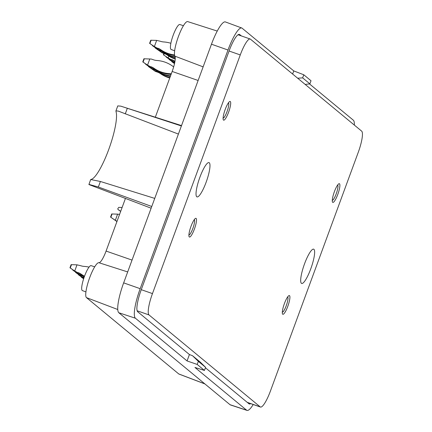 <?xml version="1.0" encoding="UTF-8"?>
<svg xmlns="http://www.w3.org/2000/svg" width="432" height="432" viewBox="0 0 432 432"><rect width="100%" height="100%" fill="white"/><g stroke="black" fill="none" stroke-linecap="round" stroke-linejoin="round"><path stroke-width="0.65" d="M224.019 117.461L224.208 117.234A8.116 1.685 109.3 0 1 223.106 118.06M224.17 117.45L225.191 115.717A8.116 1.685 109.3 0 0 228.431 106.915L228.782 104.625M228.458 102.773A8.116 1.685 109.3 0 1 228.76 104.857L228.863 104.701M283.225 311.585L283.414 311.359A8.116 1.685 109.3 0 1 282.317 312.185M283.381 311.575L284.396 309.841A8.116 1.685 109.3 0 0 287.636 301.039L287.987 298.75M287.663 296.897A8.116 1.685 109.3 0 1 287.971 298.982L288.074 298.825M189.821 234.338L190.015 234.112A8.116 1.685 -70.7 0 1 188.914 234.938M189.977 234.328L190.993 232.594A8.116 1.685 -70.7 0 0 194.233 223.787L194.584 221.503M194.26 219.65A8.116 1.685 -70.7 0 1 194.567 221.735L194.67 221.573M333.202 199.697L333.391 199.471A8.116 1.685 109.3 0 1 332.289 200.297M333.353 199.687L334.373 197.953A8.116 1.685 109.3 0 0 337.613 189.146L337.964 186.862M337.64 185.009A8.116 1.685 109.3 0 1 337.943 187.094L338.045 186.932M228.593 112.207A9.909 2.063 -70.7 0 1 223.63 120.166A9.909 2.063 -70.7 0 1 224.959 110.128A9.909 2.063 -70.7 0 1 230.175 101.455A9.909 2.063 -70.7 0 1 228.593 112.207M287.798 306.331A9.909 2.063 -70.7 0 1 282.836 314.291A9.909 2.063 -70.7 0 1 284.164 304.252A9.909 2.063 -70.7 0 1 289.386 295.58A9.909 2.063 -70.7 0 1 287.798 306.331M194.395 229.084A9.909 2.063 -70.7 0 1 189.437 237.038A9.909 2.063 -70.7 0 1 190.76 227.005A9.909 2.063 -70.7 0 1 195.982 218.333A9.909 2.063 -70.7 0 1 194.395 229.084M337.775 194.443A9.909 2.063 -70.7 0 1 332.813 202.397A9.909 2.063 -70.7 0 1 334.141 192.364A9.909 2.063 -70.7 0 1 339.358 183.692A9.909 2.063 -70.7 0 1 337.775 194.443M270.394 391.127A19.818 4.12 -70.7 0 1 260.474 407.047A19.818 4.12 -70.7 0 1 260.194 406.885L149.013 314.933A19.818 4.12 -70.7 0 1 152.464 293.593L240.268 54.934A19.818 4.12 -70.7 0 1 250.193 39.015A19.818 4.12 -70.7 0 1 250.468 39.177L361.654 131.128A19.818 4.12 -70.7 0 1 358.204 152.469L270.394 391.127M206.102 182.315A18.171 3.78 109.3 0 0 209.007 162.605A18.171 3.78 109.3 0 0 199.438 178.508A18.171 3.78 109.3 0 0 197.003 196.9A18.171 3.78 109.3 0 0 206.102 182.315M310.754 268.866A18.171 3.78 109.3 0 0 313.659 249.161A18.171 3.78 109.3 0 0 304.096 265.059A18.171 3.78 109.3 0 0 301.66 283.457A18.171 3.78 109.3 0 0 310.754 268.866M197.203 364.441L198.342 361.352L192.548 355.741L200.227 362.092L205.583 367.34L204.444 370.435L197.203 364.441L187.061 360.936L189.421 354.537L137.711 311.769A20.596 4.282 -70.7 0 1 141.291 289.591L229.1 50.933A20.596 4.282 109.3 0 1 239.398 34.393A20.596 4.282 109.3 0 1 239.701 34.56L241.348 35.921M198.342 361.352L205.583 367.34M205.427 367.772L249.005 403.817A20.596 4.282 109.3 0 0 249.28 403.979A20.596 4.282 109.3 0 0 250.679 403.618M297.67 78.208L302.643 77.868L309.884 83.857L305.181 84.424M192.548 355.741L189.421 354.537M253.217 404.509A27.437 5.702 109.3 0 1 247.001 410.4A27.437 5.702 109.3 0 1 246.596 410.173L194.94 367.454L204.444 370.435M309.463 83.905L353.295 120.161A27.437 5.702 -70.7 0 1 354.38 125.118M302.643 77.868L303.782 74.774L311.024 80.768L309.884 83.857M292.621 74.039L293.765 70.924L303.782 74.774M293.765 70.924L242.114 28.204A27.437 5.702 109.3 0 0 241.747 27.994A27.437 5.702 109.3 0 0 227.993 50.02L140.184 288.679L123.66 282.868L211.469 44.21A27.751 5.767 109.3 0 1 225.38 21.935L241.747 27.994M187.061 360.936L135.41 318.217A27.437 5.702 -70.7 0 1 140.184 288.679M154.742 198.396L100.391 181.478L98.356 187.013L89.176 184.464M100.391 181.478L90.742 179.539M91.028 179.437A36.898 7.673 109.3 0 0 108.643 149.737A36.898 7.673 109.3 0 0 116.003 111.553L115.949 110.894L118.244 111.078L178.411 134.077M246.596 410.173L230.018 404.703L118.832 312.746A27.751 5.767 -70.7 0 1 123.66 282.868M230.018 404.703A27.751 5.767 109.3 0 0 230.429 404.93L247.001 410.4M174.647 50.771L171.104 49.459A13.214 2.749 -70.7 0 1 173.227 35.127A13.214 2.749 -70.7 0 1 179.831 24.516L183.416 25.699M85.93 291.902L82.382 290.59A13.214 2.749 -70.7 0 1 84.505 276.259A13.214 2.749 -70.7 0 1 91.114 265.648L94.7 266.83M88.9 184.529L90.688 179.507M151.762 206.496L98.356 187.013M115.938 110.894L117.774 105.899L120.814 106.153L181.386 125.971M217.242 31.061L187.682 21.6A18.56 3.856 -70.7 0 0 178.475 36.353A18.56 3.856 -70.7 0 0 174.901 56.144A14.477 3.008 -70.7 0 1 172.163 71.458L198.126 80.482M155.326 117.212L172.163 71.458M204.914 383.94L178.988 374.08A18.56 3.856 -70.7 0 1 178.745 373.939L86.47 297.621A18.56 3.856 -70.7 0 1 89.381 278.516A18.56 3.856 -70.7 0 1 98.901 262.715A14.477 3.008 -70.7 0 0 106.078 251.068L125.442 198.434M78.154 272.63A13.214 12.884 129.6 0 1 81.216 274.201L82.118 274.946A13.214 12.884 -50.4 0 0 79.056 273.375L74.731 271.015L77.004 264.832L80.703 265.707A13.214 12.884 129.6 0 0 84.089 266.393A31.352 30.575 129.6 0 1 89.035 267.127M84.526 276.21A31.352 30.575 129.6 0 1 81.216 274.201M82.118 274.946A31.352 30.575 -50.4 0 0 84.451 276.421M75.956 271.863L76.858 272.608L79.056 273.375M76.858 272.608L70.141 267.916M69.962 267.77L74.731 271.015M77.004 264.832L71.102 264.67M84.294 276.853A13.214 12.884 -50.4 0 0 81.869 275.702L80.968 274.957L78.77 274.19L77.544 273.343L77.706 272.905M80.968 274.957A13.214 12.884 129.6 0 1 84.029 276.529L84.321 276.766M84.332 276.734A31.352 30.575 129.6 0 1 84.029 276.529M78.77 274.19L79.672 274.936L81.869 275.702M79.672 274.936L72.954 270.243M72.792 270.103L77.544 273.343M117.018 221.33L115.328 220.32L117.601 214.137L119.567 214.407M116.937 221.551L110.738 217.22L115.328 220.32M117.601 214.137L111.699 213.975M116.554 221.168L116.959 221.497M83.635 278.797L81.394 277.225M81.216 277.079L83.657 278.732M84.062 277.517L81.583 276.518L80.357 275.67L80.519 275.233M83.781 277.285A13.214 12.884 129.6 0 1 84.1 277.403M81.583 276.518L83.97 277.781M82.485 277.263L75.767 272.57M75.697 272.171L80.357 275.67M83.759 278.402L83.171 277.997L83.333 277.555M83.727 278.5L78.581 274.898M78.511 274.498L83.171 277.997M173.675 66.863A3.434 3.348 129.6 0 1 173.621 66.841L173.486 66.798A31.352 30.575 129.6 0 0 156.908 60.496A13.214 12.884 129.6 0 1 153.522 59.81L151.324 59.044L143.921 58.774M150.973 66.733A13.214 12.884 129.6 0 1 154.035 68.305L154.937 69.05A13.214 12.884 -50.4 0 0 151.875 67.478L147.55 65.119L149.823 58.936M171.256 73.921L170.937 73.721A31.352 30.575 129.6 0 1 154.035 68.305M154.937 69.05A31.352 30.575 -50.4 0 0 171.061 74.444M148.781 65.966L149.677 66.712L151.875 67.478M149.677 66.712L142.96 62.024M143.926 58.757L142.776 61.889L147.55 65.119M170.937 73.721L171.239 73.969M157.799 48.184A13.214 12.884 129.6 0 1 160.861 49.756L161.762 50.501A13.214 12.884 -50.4 0 0 158.695 48.929L154.375 46.57L156.649 40.387L160.348 41.261A13.214 12.884 129.6 0 0 163.733 41.953A31.352 30.575 129.6 0 1 170.872 43.286M174.539 54.961A31.352 30.575 129.6 0 1 160.861 49.756M161.762 50.501A31.352 30.575 -50.4 0 0 174.679 55.604M155.601 47.417L156.503 48.163L158.695 48.929M156.503 48.163L149.785 43.475M150.752 40.214L149.602 43.34L154.375 46.57M156.649 40.387L150.746 40.23M153.787 69.061A13.214 12.884 129.6 0 1 156.848 70.632L157.75 71.377A13.214 12.884 -50.4 0 0 154.688 69.806L153.787 69.061L151.594 68.294L150.363 67.446L150.525 67.009M170.548 75.838A31.352 30.575 129.6 0 1 156.848 70.632M157.75 71.377A31.352 30.575 -50.4 0 0 170.332 76.426M151.594 68.294L152.491 69.039L154.688 69.806M152.491 69.039L145.773 64.346M145.611 64.206L150.363 67.446M160.612 50.512A13.214 12.884 129.6 0 1 163.674 52.083L164.576 52.828A13.214 12.884 -50.4 0 0 161.509 51.257L160.612 50.512L158.414 49.745L157.189 48.897L157.345 48.46M175.165 56.943A31.352 30.575 129.6 0 1 163.674 52.083M164.576 52.828A31.352 30.575 -50.4 0 0 175.235 57.515M158.414 49.745L159.316 50.49L161.509 51.257M159.316 50.49L152.599 45.803M152.431 45.657L157.189 48.897M120.706 211.313L117.958 209.434L117.79 208.726L118.773 207.365L122.116 207.484M118.519 209.893L120.668 211.405M174.512 63.612L172.012 61.857M171.833 61.706L174.528 63.536M174.604 63.191L173.783 62.624L173.945 62.186M174.582 63.293L169.198 59.53M169.02 59.378L173.783 62.624M156.6 71.388A13.214 12.884 129.6 0 1 159.662 72.959L160.564 73.699A13.214 12.884 -50.4 0 0 157.502 72.133L156.6 71.388L154.408 70.621L153.176 69.773L153.338 69.336M169.922 77.555A31.352 30.575 129.6 0 1 159.662 72.959M160.564 73.699A31.352 30.575 -50.4 0 0 169.749 78.025M154.408 70.621L155.304 71.366L157.502 72.133M155.304 71.366L148.586 66.674M148.516 66.274L153.176 69.773M163.426 52.839A13.214 12.884 129.6 0 1 166.487 54.41L167.389 55.156A13.214 12.884 -50.4 0 0 164.322 53.584L163.426 52.839L161.228 52.072L160.002 51.224L160.159 50.787M175.252 58.612A31.352 30.575 129.6 0 1 166.487 54.41M167.389 55.156A31.352 30.575 -50.4 0 0 175.225 59.065M161.228 52.072L162.13 52.817L164.322 53.584M162.13 52.817L155.412 48.125M155.234 47.979L160.002 51.224M174.793 62.246L172.201 61.144L170.975 60.296L171.131 59.859M174.398 61.916A13.214 12.884 129.6 0 1 174.825 62.073M172.201 61.144L174.749 62.467M173.102 61.889L166.385 57.202M166.315 56.803L170.975 60.296M174.928 61.495A13.214 12.884 -50.4 0 0 172.481 60.334L168.161 57.969L168.842 56.111M171.585 59.589A13.214 12.884 129.6 0 1 174.647 61.155L174.944 61.403M174.949 61.366A31.352 30.575 129.6 0 1 174.647 61.155M169.387 58.822L172.481 60.334M170.289 59.562L163.571 54.875M163.885 53.433L163.404 54.734L168.161 57.969M247.234 402.349L260.194 406.885M137.144 310.781L149.013 314.933M141.264 289.672L152.464 293.593M229.073 51.014L240.268 54.934M239.047 34.344L239.701 34.56M227.993 50.02L211.469 44.21M135.41 318.217L118.832 312.746M127.3 108.346L125.264 113.886M174.901 56.144L203.137 66.863M106.078 251.068L132.041 260.091M98.901 262.715L127.688 271.928M86.47 297.621L117.769 309.517M178.745 373.939L204.795 383.843M69.979 267.775L71.113 264.692M70.27 267.975L71.501 264.638M111.704 213.959L110.554 217.091L111.71 213.991M110.867 217.274L112.099 213.937M142.798 61.879L143.932 58.795M143.095 62.078L144.32 58.741M149.618 43.33L150.757 40.246M149.915 43.529L151.146 40.192M118.001 209.466L118.606 209.968M163.701 54.929L164.214 53.546M247.363 402.457L260.474 407.047M238.032 34.76L250.193 39.015M118.94 111.337L118.244 111.078M88.9 184.54L151.135 208.202M121.97 106.537L181.526 125.599M71.107 264.654L69.957 267.786M81.313 276.815L81.211 277.096M75.686 272.16L75.584 272.441M78.5 274.487L78.397 274.768M117.958 209.434L118.562 209.93M148.505 66.269L148.403 66.544M155.331 47.72L155.228 47.995M166.304 56.792L166.201 57.073M163.874 53.428L163.388 54.745"/></g></svg>
